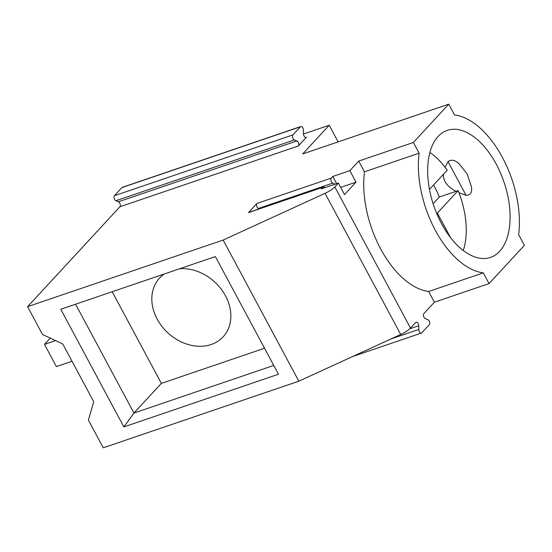 <?xml version="1.0" encoding="UTF-8"?>
<svg xmlns="http://www.w3.org/2000/svg" width="552" height="552" viewBox="0 0 552 552"><rect width="100%" height="100%" fill="white"/><g stroke="black" fill="none" stroke-linecap="round" stroke-linejoin="round"><path stroke-width="0.83" d="M438.095 136.475A67.096 37.06 71.2 0 0 437.308 214.921A67.096 37.06 71.2 0 0 490.521 257.404A67.096 37.06 71.2 0 0 503.962 181.946A67.096 37.06 71.2 0 0 447.244 130.382A67.096 37.06 71.2 0 0 438.095 136.475M445.022 167.242L448.045 161.681C451.143 159.245 454.827 159.935 459.085 163.737L467.254 174.128L471.401 186.714C472.291 192.51 470.518 195.373 466.074 195.304L458.947 192.696M456.035 191.316C447.465 186.866 443.242 181.215 443.38 174.37M428.642 291.49A82.248 45.423 -108.8 0 1 364.465 171.803L419.12 153.187A82.248 45.423 71.2 0 0 483.297 272.874L428.642 291.49L434.389 302.213L423.86 313.612A2.815 1.552 71.2 0 0 423.612 316.31A2.815 1.552 71.2 0 0 425.33 318.635L427.841 319.663A2.815 1.552 -108.8 0 1 429.559 321.995A2.815 1.552 -108.8 0 1 429.311 324.693L421.797 332.822A2.815 1.552 -108.8 0 1 421.417 333.077A2.815 1.552 -108.8 0 1 419.679 332.166A2.815 1.552 -108.8 0 1 418.782 329.475L418.747 325.763A2.815 1.552 71.2 0 0 417.857 323.072A2.815 1.552 71.2 0 0 416.111 322.161A2.815 1.552 71.2 0 0 415.732 322.416L410.502 328.074A10.819 2.587 151.8 0 1 400.731 334.484L325.059 193.345L223.153 240.051L298.825 381.184L400.731 334.484M60.768 309.251L215.377 256.577L278.463 374.235L123.862 426.917L60.768 309.251M448.045 161.681L466.074 195.304M292.898 134.909A2.815 1.552 71.2 0 0 292.657 137.607A2.815 1.552 71.2 0 0 294.375 139.932L296.879 140.96A2.815 1.552 -108.8 0 1 298.597 143.285A2.815 1.552 -108.8 0 1 298.349 145.983L306.484 137.186A2.815 1.552 -108.8 0 1 306.098 137.441A2.815 1.552 -108.8 0 1 304.359 136.523A2.815 1.552 -108.8 0 1 303.462 133.832L303.434 130.127A2.815 1.552 71.2 0 0 302.537 127.436A2.815 1.552 71.2 0 0 300.799 126.518A2.815 1.552 71.2 0 0 300.412 126.774L292.898 134.909L114.43 195.712A2.815 1.552 71.2 0 0 114.181 198.409A2.815 1.552 71.2 0 0 115.899 200.742L118.411 201.77A2.815 1.552 71.2 0 1 120.129 204.095A2.815 1.552 71.2 0 1 119.881 206.793L27.6 306.67L42.497 334.457L62.755 343.979L93.736 401.766L88.382 420.024L103.272 447.81L298.825 381.184M50.26 338.107L44.484 344.358L55.545 340.591M335.278 184.154L332.759 183.133A2.815 1.552 -108.8 0 1 331.041 180.808A2.815 1.552 -108.8 0 1 331.283 178.11L332.787 176.481L336.651 183.685M325.059 193.345A10.819 2.587 -28.2 0 0 334.829 186.935L338.376 183.098L344.531 194.58L356.026 182.146L340.667 187.376M356.026 182.146L349.864 170.665L358.717 161.08L413.365 142.464L448.728 104.19L454.475 114.913A82.248 45.423 -108.8 0 1 518.652 234.607L524.4 245.329L489.044 283.597L483.297 272.874M332.787 176.481L349.864 170.665M112.208 291.725L161.356 383.398L133.957 413.055L273.744 365.431M264.532 348.243L161.356 383.398M179.621 268.755A43.284 34.569 42.7 0 1 223.546 292.498A43.284 34.569 42.7 0 1 223.132 336.844A43.284 34.569 42.7 0 1 211.202 344.51A43.284 34.569 42.7 0 1 161.922 326.377A43.284 34.569 42.7 0 1 159.549 278.091A43.284 34.569 42.7 0 1 164.337 273.964M364.465 171.803L358.717 161.08M303.469 134.012L329.22 125.242L338.135 141.871M44.484 344.358L56.401 366.583L72.022 361.263M419.12 153.187L413.365 142.464M429.477 189.412L447.196 170.237A63.846 35.266 -108.8 0 0 429.877 152.483M259.323 208.794L258.467 208.442L332.759 183.133M433.113 203.743L439.337 197.009L458.119 190.612A63.846 35.266 -108.8 0 1 463.273 250.504M436.632 213.327L437.363 213.072L458.119 190.612M450.466 237.505L437.363 213.072M123.862 426.917L133.957 413.055L75.589 304.2M114.43 195.712L121.944 187.583A2.815 1.552 71.2 0 1 122.323 187.328L300.799 126.518M338.376 183.098L321.298 188.915L322.796 187.294A2.815 1.552 -108.8 0 1 323.182 187.038L248.89 212.347A2.815 1.552 -108.8 0 0 248.503 212.603L256.99 203.419A2.815 1.552 71.2 0 0 256.749 206.117A2.815 1.552 71.2 0 0 258.467 208.442M27.6 306.67L223.153 240.051M329.22 125.242L302.703 153.946L448.728 104.19M433.589 184.968A63.846 35.266 -108.8 0 1 439.337 197.009M489.044 283.597L434.389 302.213M323.182 187.038A2.815 1.552 -108.8 0 1 324.755 187.742M294.375 139.932L115.899 200.742M334.829 186.935L410.502 328.074M296.879 140.96L118.411 201.77M418.782 329.475L391.023 338.935M418.747 325.763L409.729 328.84M256.99 203.419L331.283 178.11M248.503 212.603L322.796 187.294M306.484 137.186L305.642 137.469M298.349 145.983L119.881 206.793M300.412 126.774L121.944 187.583M352.728 356.482L421.417 333.077"/></g></svg>
